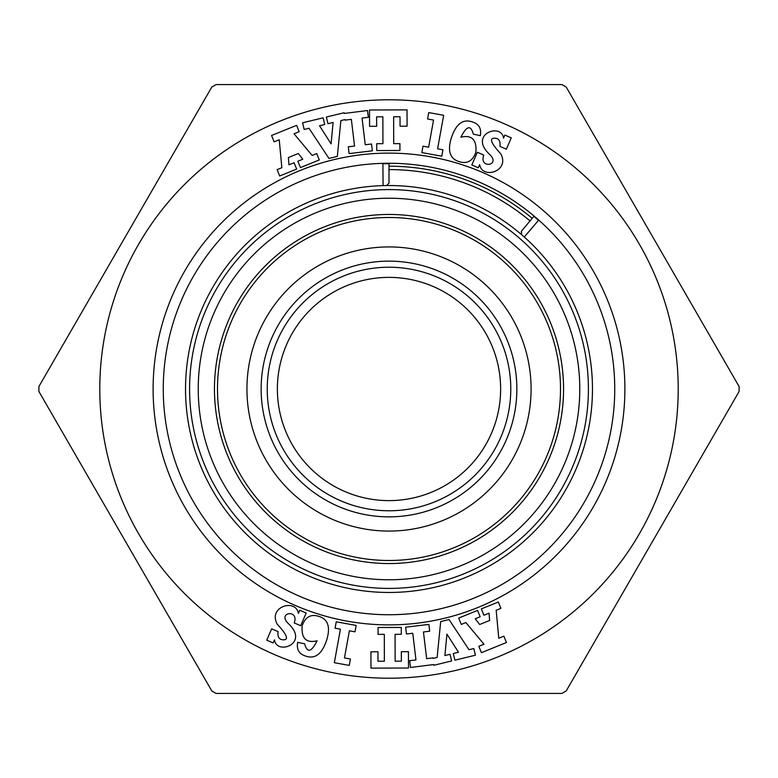 <?xml version="1.0" encoding="UTF-8"?>
<svg xmlns="http://www.w3.org/2000/svg" width="778" height="778" viewBox="0 0 778 778"><rect width="100%" height="100%" fill="white"/><g stroke="black" fill="none" stroke-linecap="round" stroke-linejoin="round"><path stroke-width="1.17" d="M278.057 631.61C277.367 637.299 279.399 640.022 284.145 639.788C288.813 639.428 286.508 634.226 277.231 624.17C267.7 606.684 295.883 598.194 298.373 613.395L299.744 610.234L306.182 613.025L300.668 625.716L294.23 622.915C299.452 608.775 276.423 612.267 288.502 623.713C309.897 643.776 276.453 655.591 274.478 639.847L273.146 642.929L266.737 640.148L271.648 628.828L278.057 631.61M432.889 657.896L432.957 658.431L437.139 657.42L440.679 621.583L449.032 619.56L468.998 649.708L473.812 648.541L475.426 655.212L454.887 660.182L453.273 653.51L458.485 652.246L446.932 634.128L444.909 655.533L450.034 654.298L451.648 660.969L433.861 665.268L433.686 664.558L410.483 667.485L409.666 660.678L415.958 659.919L412.768 633.243L406.476 633.992L405.659 627.185L428.892 624.403L429.699 631.221L423.465 631.969L426.655 658.645L432.889 657.896M378.089 634.371L378.069 627.506L401.283 627.447L401.292 634.303L395.068 634.323L395.146 661.193L401.37 661.174L401.341 651.721L408.45 651.701L408.499 668.02L370.98 668.117L370.931 651.799L377.952 651.779L377.982 661.242L384.371 661.222L384.303 634.352L378.089 634.371M344.148 112.732L344.323 113.442L367.527 110.515L368.344 117.322L362.052 118.081L365.242 144.757L371.534 144.008L372.351 150.815L349.118 153.597L348.311 146.779L354.544 146.031L351.355 119.355L345.121 120.104L345.053 119.569L340.871 120.58L337.331 156.417L328.977 158.44L309.002 128.292L304.198 129.459L302.584 122.788L323.123 117.818L324.737 124.49L319.525 125.754L331.078 143.872L333.101 122.467L327.976 123.702L326.361 117.031L344.148 112.732M473.355 134.186C470.787 124.713 466.644 125.715 460.916 137.21C471.808 134.643 476.797 139.622 475.873 152.157C472.791 160.861 467.384 164.061 459.652 161.775C450.015 159.072 447.253 151.097 451.366 137.832C455.996 123.916 463.007 118.616 472.382 121.942A6487.197 240.548 146.7 0 1 480.337 135.654L473.355 134.186M499.953 146.39C500.643 140.701 498.61 137.978 493.865 138.212C489.197 138.572 491.502 143.774 500.779 153.83C510.31 171.316 482.127 179.806 479.637 164.605L478.266 167.766L471.828 164.975L477.342 152.284L483.78 155.085C478.558 169.225 501.586 165.733 489.508 154.287C468.113 134.224 501.557 122.409 503.531 138.153L504.864 135.071L511.272 137.852L506.352 149.172L499.953 146.39M294.016 133.787L312.153 155.435L316.724 153.577L319.301 159.937L300.444 167.571L297.867 161.211L302.778 159.227L298.334 153.499L288.385 157.535L288.949 164.819L294.084 162.748L296.661 169.108L279.672 175.984L277.094 169.623L281.84 167.708L279.234 139.768L274.138 141.839L271.561 135.479L296.603 125.336L299.18 131.696L294.016 133.787M442.925 149.794L441.768 156.203L421.841 152.585L423.008 146.176L428.629 147.198L433.55 120.075L427.579 118.995L428.736 112.586L443.674 115.29L437.586 148.822L442.925 149.794M399.921 143.629L399.941 150.494L376.727 150.553L376.708 143.697L382.941 143.677L382.864 116.807L376.64 116.826L376.669 126.279L369.56 126.299L369.511 109.98L407.03 109.883L407.079 126.201L400.057 126.221L400.028 116.758L393.639 116.778L393.707 143.648L399.921 143.629M335.085 628.206L336.242 621.797L356.168 625.415L355.001 631.824L349.38 630.802L344.459 657.925L350.431 659.005L349.273 665.414L334.336 662.71L340.424 629.178L335.085 628.206M304.655 643.814C307.222 653.287 311.365 652.285 317.093 640.79C306.201 643.357 301.212 638.378 302.136 625.843C305.219 617.139 310.626 613.939 318.358 616.225C327.995 618.928 330.757 626.903 326.643 640.168C322.014 654.084 315.002 659.384 305.628 656.058A6487.197 240.548 146.7 0 1 297.673 642.346L304.655 643.814M483.994 644.213L465.857 622.565L461.276 624.423L458.709 618.063L477.566 610.429L480.143 616.789L475.232 618.773L479.676 624.501L489.625 620.465L489.051 613.181L483.926 615.252L481.349 608.892L498.338 602.016L500.906 608.377L496.17 610.292L498.776 638.232L503.872 636.161L506.449 642.521L481.407 652.664L478.83 646.304L483.994 644.213M624.89 389A235.89 235.89 0 0 1 271.055 593.283A235.89 235.89 0 0 1 271.055 184.717A235.89 235.89 0 0 1 624.89 389M211.801 87.058L38.91 386.51L211.801 87.058A350.1 350.1 0 0 1 216.119 84.559L561.891 84.559L216.119 84.559A350.1 350.1 0 0 0 211.801 87.058M739.1 386.51L566.209 87.058L739.1 386.51A350.1 350.1 0 0 1 739.1 391.49L566.209 690.942L739.1 391.49A350.1 350.1 0 0 0 739.1 386.51M216.119 693.441L561.891 693.441L216.119 693.441A350.1 350.1 0 0 1 211.801 690.942L38.91 391.49L211.801 690.942A350.1 350.1 0 0 0 216.119 693.441M38.9 389A350.1 350.1 0 0 1 38.91 386.51A350.1 350.1 0 0 0 38.91 391.49A350.1 350.1 0 0 1 38.9 389M566.209 690.942A350.1 350.1 0 0 1 561.891 693.441A350.1 350.1 0 0 0 566.209 690.942M561.891 84.559A350.1 350.1 0 0 1 566.209 87.058A350.1 350.1 0 0 0 561.891 84.559M614.746 389A225.737 225.737 0 0 0 389 163.263A225.737 225.737 0 0 0 163.263 389A225.737 225.737 0 0 0 389 614.737A225.737 225.737 0 0 0 614.746 389M610.205 163.263L592.632 132.814L610.205 163.263M524.985 236.191L531.141 228.965M521.61 234.684L521.367 231.261L533.815 216.42L538.493 220.32L524.284 237.018M383.087 185.621L382.912 163.711M382.912 163.691L389 163.711L389 183.083L386.617 185.543M277.376 389A111.624 111.624 0 0 1 389 277.376A111.624 111.624 0 0 1 500.633 389A111.624 111.624 0 0 1 389 500.624A111.624 111.624 0 0 1 277.376 389M246.937 389A142.073 142.073 0 0 1 460.041 265.959A142.073 142.073 0 0 1 460.041 512.041A142.073 142.073 0 0 1 246.937 389M516.864 389A127.864 127.864 0 0 1 325.068 499.729A127.864 127.864 0 0 1 325.068 278.271A127.864 127.864 0 0 1 516.864 389M510.776 389A121.776 121.776 0 0 0 389 267.224A121.776 121.776 0 0 0 267.233 389A121.776 121.776 0 0 0 389 510.776A121.776 121.776 0 0 0 510.776 389M214.456 389A174.544 174.544 0 0 1 389 214.456A174.544 174.544 0 0 1 563.554 389A174.544 174.544 0 0 1 389 563.544A174.544 174.544 0 0 1 214.456 389A174.544 174.544 0 0 1 389 214.456A174.544 174.544 0 0 1 563.554 389A174.544 174.544 0 0 1 389 563.544A174.544 174.544 0 0 1 214.456 389M185.534 389A203.466 203.466 0 0 1 389 185.534A203.466 203.466 0 0 1 592.466 389A203.466 203.466 0 0 1 389 592.466A203.466 203.466 0 0 1 185.534 389A203.466 203.466 0 0 1 389 185.534A203.466 203.466 0 0 1 592.466 389A203.466 203.466 0 0 1 389 592.466A203.466 203.466 0 0 1 185.534 389M389 166.2A222.8 222.8 0 0 1 532.22 218.326A222.8 222.8 0 0 0 389 166.2M99.788 389A289.221 289.221 0 0 1 533.611 138.533A289.221 289.221 0 0 1 533.611 639.467A289.221 289.221 0 0 1 99.788 389M588.411 389A199.411 199.411 0 0 0 289.299 216.303A199.411 199.411 0 0 0 289.299 561.697A199.411 199.411 0 0 0 588.411 389M579.785 389A190.785 190.785 0 0 1 293.617 554.218A190.785 190.785 0 0 1 293.617 223.782A190.785 190.785 0 0 1 579.785 389M217.5 389A171.5 171.5 0 0 0 389 560.5A171.5 171.5 0 0 0 560.5 389A171.5 171.5 0 0 0 389 217.5A171.5 171.5 0 0 0 217.5 389M530.042 220.923A219.406 219.406 0 0 0 389 169.594"/></g></svg>
